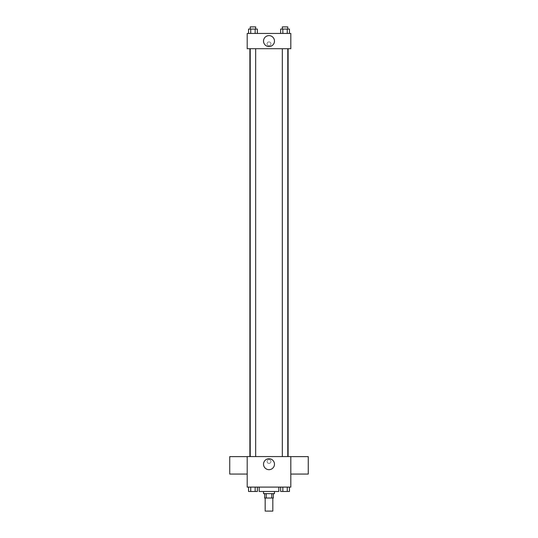 <?xml version="1.0" encoding="UTF-8"?>
<svg xmlns="http://www.w3.org/2000/svg" width="538" height="538" viewBox="0 0 538 538"><rect width="100%" height="100%" fill="white"/><g stroke="black" fill="none" stroke-linecap="round" stroke-linejoin="round"><path stroke-width="0.4" stroke-dasharray="2.69 2.02" d="M272.82 511.1L265.18 511.1M272.82 498.013L265.18 498.013L272.82 498.013M266.202 498.013L264.635 498.013L264.635 493.649L266.202 493.649L266.202 498.013L273.365 498.013L273.365 493.649L271.798 493.649L271.798 498.013M266.202 493.649L264.635 493.649M271.798 493.649L273.365 493.649M263.546 493.649L274.454 493.649M269 491.47L263.546 491.47L269 491.47M278.812 491.47L259.188 491.47M278.812 487.105L259.188 487.105L278.812 487.105M248.543 487.105L248.543 491.47L250.742 491.47L248.543 491.47L250.742 491.47L250.742 487.105L255.153 487.105L248.543 487.105L257.352 487.105L250.742 487.105L250.742 491.47L257.352 491.47L255.153 491.47L257.352 491.47L257.352 487.105L255.153 487.105L257.352 487.105L255.153 487.105L255.153 491.47L250.742 491.47L255.153 491.47L255.153 487.105L257.352 487.105L250.742 487.105L257.352 487.105M247.191 487.105L290.809 487.105L290.809 456.574L247.191 456.574L247.191 487.105M280.648 487.105L280.648 491.47L282.847 491.47L280.648 491.47L282.847 491.47L282.847 487.105L287.258 487.105L280.648 487.105L289.457 487.105L282.847 487.105L282.847 491.47L289.457 491.47L287.258 491.47L289.457 491.47L289.457 487.105L287.258 487.105L289.457 487.105L287.258 487.105L287.258 491.47L282.847 491.47L287.258 491.47L287.258 487.105L289.457 487.105L282.847 487.105L289.457 487.105M270.91 461.476A1.91 1.91 0 0 0 268.045 459.822A1.91 1.91 0 0 0 268.045 463.131A1.91 1.91 0 0 0 270.91 461.476A1.91 1.91 0 0 0 268.045 459.822A1.91 1.91 0 0 0 268.045 463.131A1.91 1.91 0 0 0 270.91 461.476M288.106 456.574L249.894 456.574L288.106 456.574M255.671 456.574L250.224 456.574L255.671 456.574L250.224 456.574L255.671 456.574L255.671 48.709L250.224 48.709L255.671 48.709M287.776 456.574L282.329 456.574L287.776 456.574L282.329 456.574L287.776 456.574L287.776 48.709L282.329 48.709L287.776 48.709M247.191 474.059L247.191 456.607L247.191 474.059M290.809 456.607L290.809 474.059L290.809 456.607M308.261 456.607L308.261 474.059M229.739 474.059L229.739 456.607M274.467 464.207A5.467 5.467 0 0 1 266.263 468.941A5.467 5.467 0 0 1 266.263 459.472A5.467 5.467 0 0 1 274.467 464.207M288.106 48.709L249.894 48.709L288.106 48.709M247.191 48.709L290.809 48.709L290.809 33.443L247.191 33.443L247.191 48.709M270.91 43.807A1.91 1.91 0 0 0 268.045 42.152A1.91 1.91 0 0 0 268.045 45.461A1.91 1.91 0 0 0 270.91 43.807A1.91 1.91 0 0 0 268.045 42.152A1.91 1.91 0 0 0 268.045 45.461A1.91 1.91 0 0 0 270.91 43.807M248.543 33.443L248.543 29.079L250.742 29.079L250.742 33.443L248.543 33.443L257.352 33.443L248.543 33.443L257.352 33.443L248.543 33.443L257.352 33.443L248.543 33.443L250.742 33.443L250.742 29.079L257.352 29.079L255.153 29.079L255.153 33.443L255.153 29.079L248.543 29.079L257.352 29.079L257.352 33.443M280.648 33.443L280.648 29.079L282.847 29.079L282.847 33.443L280.648 33.443L289.457 33.443L280.648 33.443L289.457 33.443L280.648 33.443L289.457 33.443L280.648 33.443L282.847 33.443L282.847 29.079L289.457 29.079L287.258 29.079L287.258 33.443L287.258 29.079L280.648 29.079L289.457 29.079L289.457 33.443M247.191 45.717L247.191 41.897L247.191 45.717M290.809 41.897L290.809 45.717L290.809 41.897M274.467 41.076A5.467 5.467 0 0 1 266.263 45.817A5.467 5.467 0 0 1 266.263 36.342A5.467 5.467 0 0 1 274.467 41.076M287.776 29.079L282.329 29.079L287.776 29.079L282.329 29.079L287.776 29.079L287.776 26.9L282.329 26.9L287.776 26.9L282.329 26.9L282.329 29.079M255.671 29.079L250.224 29.079L255.671 29.079L250.224 29.079L255.671 29.079L255.671 26.9L250.224 26.9L255.671 26.9L250.224 26.9L250.224 29.079M287.258 29.079L287.258 33.443M282.847 29.079L282.847 33.443M255.153 29.079L255.153 33.443M250.742 29.079L250.742 33.443M287.776 491.47L282.329 491.47M255.671 491.47L250.224 491.47M287.258 487.105L287.258 491.47M282.847 487.105L282.847 491.47M255.153 487.105L255.153 491.47M250.742 487.105L250.742 491.47M250.224 48.709L250.224 456.574M282.329 48.709L282.329 456.574"/><path stroke-width="0.81" d="M265.18 498.013L265.18 511.1L272.82 511.1L272.82 498.013M271.798 493.649L271.798 498.013L264.635 498.013L264.635 493.649M271.798 498.013L273.365 498.013L273.365 493.649M274.454 491.47L274.454 493.649L263.546 493.649L263.546 491.47M266.202 493.649L266.202 498.013M259.188 487.105L259.188 491.47L278.812 491.47L278.812 487.105M290.809 487.105L247.191 487.105L247.191 456.574L290.809 456.574L290.809 487.105M274.467 464.207A5.467 5.467 0 0 1 266.263 468.941A5.467 5.467 0 0 1 266.263 459.472A5.467 5.467 0 0 1 274.467 464.207M290.809 474.059L308.261 474.059L308.261 456.607L290.809 456.607M247.191 456.607L229.739 456.607L229.739 474.059L247.191 474.059M288.106 48.709L288.106 456.574M282.329 456.574L282.329 48.709M255.671 48.709L255.671 456.574M290.809 48.709L247.191 48.709L247.191 33.443L290.809 33.443L290.809 48.709M274.467 41.076A5.467 5.467 0 0 1 266.263 45.817A5.467 5.467 0 0 1 266.263 36.342A5.467 5.467 0 0 1 274.467 41.076M289.457 33.443L289.457 29.079L280.648 29.079L280.648 33.443M287.258 29.079L287.258 33.443M282.847 29.079L282.847 33.443M282.329 29.079L282.329 26.9L287.776 26.9L287.776 29.079M257.352 33.443L257.352 29.079L248.543 29.079L248.543 33.443M255.153 29.079L255.153 33.443M250.742 29.079L250.742 33.443M250.224 29.079L250.224 26.9L255.671 26.9L255.671 29.079M289.457 487.105L289.457 491.47L280.648 491.47L280.648 487.105M287.258 487.105L287.258 491.47M282.847 487.105L282.847 491.47M287.776 491.47L282.329 491.47M257.352 487.105L257.352 491.47L248.543 491.47L248.543 487.105M255.153 487.105L255.153 491.47M250.742 487.105L250.742 491.47M255.671 491.47L250.224 491.47M249.894 48.709L249.894 456.574M287.776 456.574L287.776 48.709M250.224 48.709L250.224 456.574"/></g></svg>
